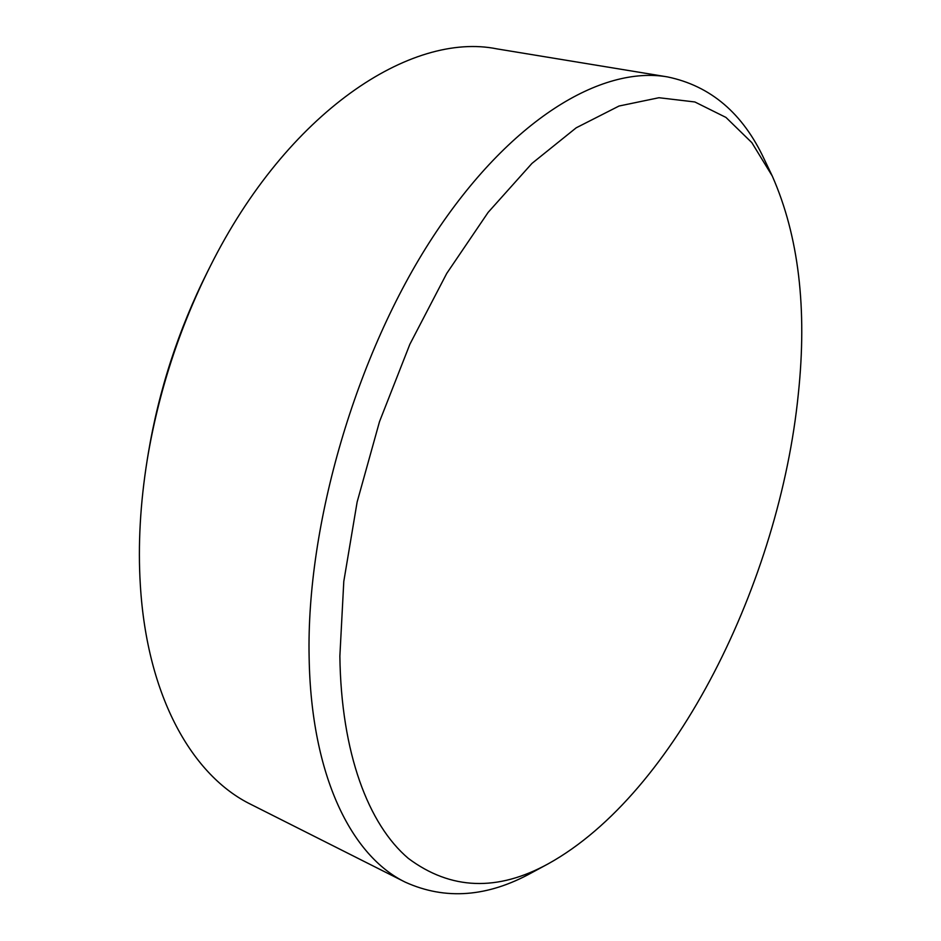 <?xml version="1.0" encoding="UTF-8"?>
<svg xmlns="http://www.w3.org/2000/svg" width="941" height="941" viewBox="0 0 941 941"><rect width="100%" height="100%" fill="white"/><g stroke="black" fill="none" stroke-linecap="round" stroke-linejoin="round"><path stroke-width="1.41" d="M667.475 76.903L496.977 48.885C411.299 31.382 287.417 111.579 210.019 266.75C179.449 327.809 158.535 392.021 147.302 459.373C140.221 503.364 137.892 545.204 140.327 584.89C147.067 697.41 192.752 775.996 250.976 804.426L405.277 882.164C351.64 856.122 311.153 776.36 309.13 657.559C306.178 525.196 356.051 354.298 432.919 236.92C509.916 119.248 601.605 65.423 667.475 76.903C710.608 85.854 742.896 113.355 764.315 159.394L772.255 176.002L751.835 142.632L725.97 117.437L694.858 101.969L658.959 97.723L619.025 106.027L576.198 127.811L531.959 163.405L488.12 212.395L446.74 273.419L409.888 344.218L379.505 421.65L357.133 502.012L343.794 581.42L339.866 656.148C341.148 753.306 368.472 824.587 408.37 858.427C450.704 889.986 497.354 891.762 548.321 863.756C675.685 793.134 779.56 581.185 798.297 394.22C807.354 308.66 798.674 235.92 772.255 176.002M548.321 863.756L532.124 872.507C487.697 897.114 445.422 900.325 405.277 882.164M147.302 459.373L148.255 453.515C158.841 390.056 178.531 329.573 207.349 272.055L210.019 266.75"/></g></svg>
